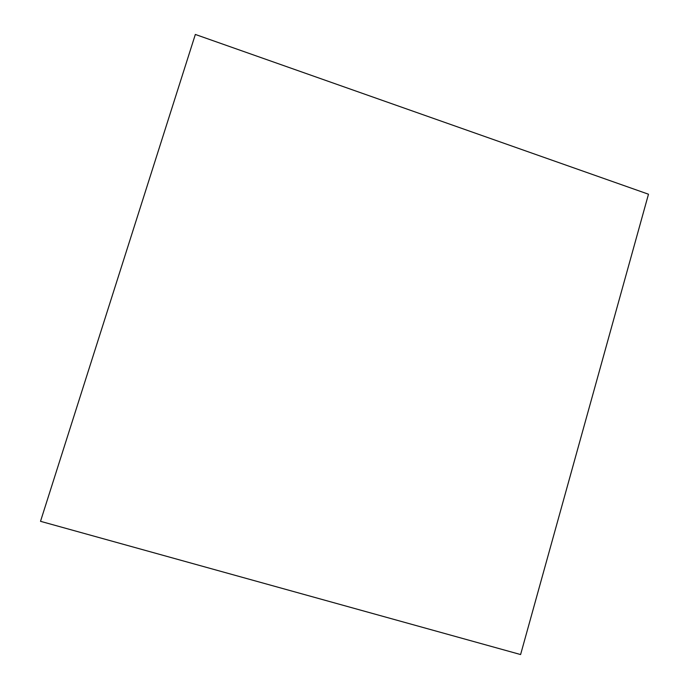<?xml version="1.0" encoding="UTF-8"?>
<svg xmlns="http://www.w3.org/2000/svg" width="689" height="689" viewBox="0 0 689 689"><rect width="100%" height="100%" fill="white"/><g stroke="black" fill="none" stroke-linecap="round" stroke-linejoin="round"><path stroke-width="1.03" d="M195.34 34.45L40.513 521.315L520.6 654.55L648.487 194.22L195.34 34.45L40.513 521.315"/></g></svg>
